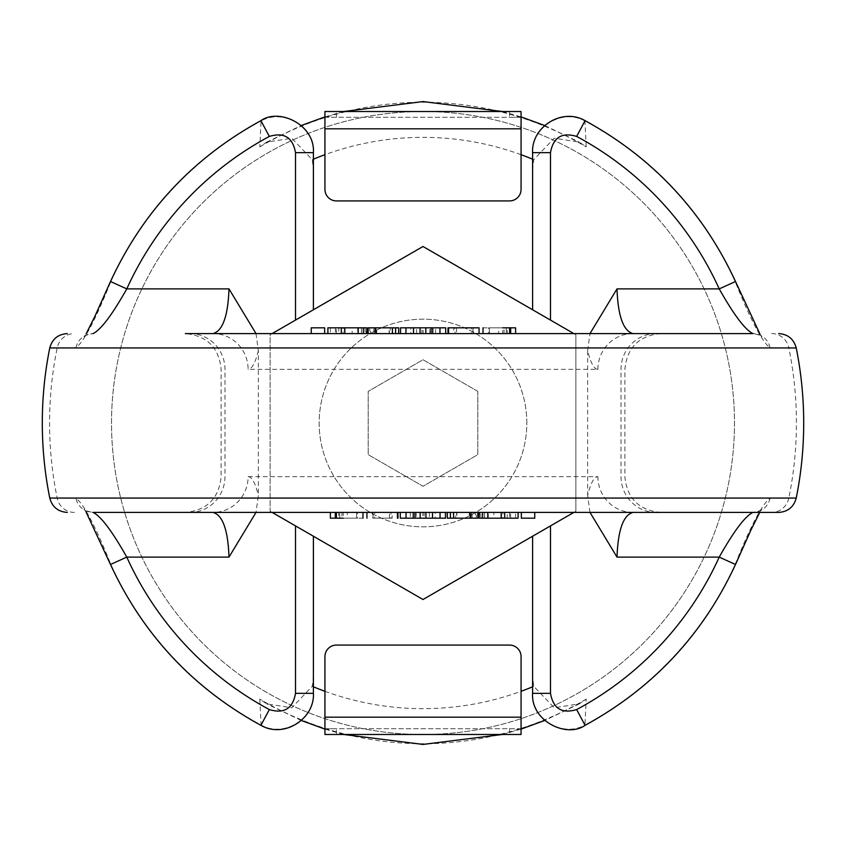 <?xml version="1.0" encoding="UTF-8"?>
<svg xmlns="http://www.w3.org/2000/svg" width="846" height="846" viewBox="0 0 846 846"><rect width="100%" height="100%" fill="white"/><g stroke="black" fill="none" stroke-linecap="round" stroke-linejoin="round"><path stroke-width="0.63" stroke-dasharray="4.23 3.17" d="M502.862 518.175L482.675 518.175L502.862 518.175L502.862 512.412L483.415 512.412L515.605 512.412L479.576 512.412L484.621 512.412L484.557 518.175L484.621 512.412L502.862 512.412L482.675 512.412M422.852 512.412L445.472 512.412L422.852 512.412L422.852 518.175L416.19 518.175L416.19 512.412M373.086 512.412L397.969 512.412L367.206 512.412L397.419 512.412L373.086 512.412L373.086 518.175L392.163 518.175L392.163 512.412M494.498 512.412L487.793 512.412L494.498 512.412M511.396 512.412L518.101 512.412L511.396 512.412M528.052 512.412L534.757 512.412L528.052 512.412M260.906 725.329L261.065 725.033C283.632 737.913 314.437 719.089 313.401 693.329L313.401 677.117L312.259 686.318L291.807 707.753L266.638 703.861L259.796 699.113L261.065 725.033A342.704 342.704 0 0 1 110.805 564.345C95.334 525.905 83.712 503.867 75.95 498.241A17.882 17.523 -90 0 0 93.092 512.412L752.908 512.412C759.084 511.227 762.109 510.138 761.971 509.144L759.761 512.412M796.234 498.051L788.81 498.051A17.882 17.523 -90 0 1 771.626 512.412L778.701 512.412M362.976 518.175L343.275 518.175L343.275 512.412L347.336 512.412L330.395 512.412L362.976 512.412M476.266 512.412L456.618 512.412L472.131 512.412L472.131 518.175L471.782 512.412L450.389 512.412L477.853 512.412L475.41 512.412L475.41 518.175L476.266 518.175L476.266 512.412M477.842 518.175L470.492 518.175L470.492 512.412L469.942 512.412L469.932 518.175L469.942 512.412M447.301 512.412L456.618 512.412L456.618 518.175L471.782 518.175L455.687 518.175L455.687 512.412M573.852 333.588L575.862 334.752L575.862 511.248L573.852 512.412M272.148 512.412L270.138 511.248L270.138 334.752L272.148 333.588M477.8 391.36L423 359.73L368.2 391.36L368.2 454.64L423 486.27L477.8 454.64L477.8 391.36L423 359.73L368.2 391.36L368.2 454.64L423 486.27L477.8 454.64L477.8 391.36M585.094 120.671L584.935 120.967C562.368 108.087 531.563 126.911 532.599 152.671L532.599 168.883L533.741 159.683L554.193 138.247L579.362 142.139L586.204 146.887L584.935 120.967A342.704 342.704 0 0 1 735.195 281.655C750.666 320.095 762.288 342.133 770.05 347.759L788.81 347.949A373.435 373.435 0 0 1 788.81 498.051L770.05 498.241C762.267 503.909 750.645 525.948 735.195 564.345A342.704 342.704 0 0 1 584.935 725.033L586.204 699.113L579.362 703.861L554.193 707.753L533.741 686.318L532.599 677.117L532.599 536.227L423 599.507L270.138 511.248L270.138 334.752L313.401 309.773L313.401 152.671C314.5 126.942 283.579 108.055 261.065 120.967L259.796 146.887L266.638 142.139L291.807 138.247L312.259 159.683L313.401 168.883M256.01 333.588L258.358 350.582L258.358 495.418L256.01 512.412M313.401 536.227L313.401 677.117M532.599 677.117L532.599 693.329C531.5 719.058 562.421 737.945 584.935 725.033L585.094 725.329M313.401 309.773L423 246.493L575.862 334.752L575.862 511.248L532.599 536.227M589.99 512.412L587.642 495.418C590.624 483.129 594.04 476.869 597.889 476.647L248.111 476.647A35.765 35.077 90 0 1 213.033 512.412M770.05 347.759A17.882 17.523 90 0 0 752.908 333.588L213.033 333.588A35.765 35.077 90 0 1 248.111 369.353L597.889 369.353C594.04 369.131 590.624 362.871 587.642 350.582L587.642 495.418M587.642 350.582L589.99 333.588M49.766 347.949L75.95 347.759C83.733 342.091 95.355 320.052 110.805 281.655L110.488 281.517M75.95 498.241L49.766 498.051M423 734.487A311.487 311.487 0 0 1 117.869 485.604A311.487 311.487 0 0 1 381.112 114.347A311.487 311.487 0 0 1 733.778 402.009A311.487 311.487 0 0 1 423 734.487A311.487 311.487 0 0 0 692.747 267.262A311.487 311.487 0 0 0 153.253 267.262A311.487 311.487 0 0 0 423 734.487M771.626 333.588A17.882 17.523 90 0 1 788.81 347.949L796.234 347.949M526.825 423A103.825 103.825 0 0 0 371.087 333.081A103.825 103.825 0 0 0 371.087 512.919A103.825 103.825 0 0 0 526.825 423A103.825 103.825 0 0 0 371.087 333.081A103.825 103.825 0 0 0 371.087 512.919A103.825 103.825 0 0 0 526.825 423M770.05 498.241A17.882 17.523 -90 0 1 752.908 512.412M632.967 512.412A35.765 35.077 -90 0 1 597.889 476.647M521.348 518.175L534.757 518.175M509.609 512.412L509.609 518.175L504.692 518.175L518.101 518.175M487.793 518.175L501.202 518.175L487.793 518.175M339.711 512.412L338.749 512.412L338.749 518.175L357.446 518.175L357.446 512.412L339.711 512.412L356.536 512.412L356.536 518.175L339.711 518.175L339.711 512.412M343.275 518.175L347.336 518.175L347.336 512.412M347.336 518.175L341.943 518.175L341.943 512.412M341.943 518.175L330.395 518.175M374.693 512.412L390.989 512.412L374.693 512.412L374.693 518.175L372.769 518.175L372.726 512.412L372.726 518.175L390.989 518.175L390.989 512.412M392.163 518.175L373.086 518.175M390.989 518.175L374.693 518.175M416.19 518.175L410.352 518.175L410.352 512.412M410.352 518.175L400.274 518.175M445.472 518.175L435.172 518.175L435.172 512.412M435.172 518.175L429.366 518.175L429.366 512.412M429.366 518.175L424.132 518.175L424.132 512.412M424.132 518.175L422.852 518.175M470.905 512.412L453.266 512.412L453.266 518.175L456.882 518.175L456.882 512.412L470.905 512.412L471.19 518.175L471.19 512.412M471.19 518.175L456.882 518.175L469.255 518.175L469.255 512.412M469.942 518.175L455.687 518.175M469.255 518.175L470.905 518.175M493.853 512.412L488.258 512.412L488.258 518.175L507.198 518.175L507.198 512.412L493.853 512.412L501.615 512.412L501.615 518.175L493.853 518.175L493.853 512.412M509.609 518.175L479.576 518.175M510.624 518.175L510.624 512.412M515.605 518.175L515.605 512.412M343.138 327.825L363.325 327.825L343.138 327.825L343.138 333.588L362.585 333.588L330.395 333.588L366.424 333.588L361.379 333.588L361.443 327.825L361.379 333.588L343.138 333.588L363.325 333.588M423.148 333.588L400.528 333.588L423.148 333.588L423.148 327.825L429.81 327.825L429.81 333.588M472.914 333.588L448.031 333.588L478.794 333.588L448.581 333.588L472.914 333.588L472.914 327.825L453.837 327.825L453.837 333.588M448.031 333.588L448.581 333.588M351.502 333.588L358.207 333.588L351.502 333.588M341.308 333.588L334.604 333.588M324.653 333.588L317.948 333.588M213.033 333.588L185.348 333.588C207.08 335.714 218.998 347.632 221.113 369.353L221.113 476.647C218.998 498.368 207.08 510.286 185.348 512.412M483.024 327.825L502.725 327.825L502.725 333.588L498.664 333.588L515.605 333.588L483.024 333.588M369.734 333.588L389.382 333.588L373.869 333.588L373.869 327.825L374.218 333.588L395.611 333.588L368.147 333.588L370.59 333.588L370.59 327.825L369.734 327.825L369.734 333.588M368.158 327.825L375.508 327.825L375.508 333.588L376.058 333.588L376.068 327.825L376.058 333.588M398.699 333.588L389.382 333.588L389.382 327.825L374.218 327.825L390.313 327.825L390.313 333.588M532.599 309.773L532.599 168.883M75.95 347.759A17.882 17.523 90 0 1 93.092 333.588C86.916 334.773 83.891 335.862 84.029 336.856L86.239 333.588M110.805 281.655A342.704 342.704 0 0 1 261.065 120.967L260.906 120.671M597.889 369.353A35.765 35.077 -90 0 1 632.967 333.588M324.653 327.825L311.243 327.825M336.391 333.588L336.391 327.825L341.308 327.825L327.899 327.825M358.207 327.825L344.798 327.825L358.207 327.825M506.289 333.588L507.251 333.588L507.251 327.825L488.554 327.825L488.554 333.588L506.289 333.588L489.464 333.588L489.464 327.825L506.289 327.825L506.289 333.588M502.725 327.825L498.664 327.825L498.664 333.588M498.664 327.825L504.057 327.825L504.057 333.588M504.057 327.825L515.605 327.825M471.307 333.588L455.011 333.588L471.307 333.588L471.307 327.825L473.231 327.825L473.274 333.588L473.274 327.825L455.011 327.825L455.011 333.588M453.837 327.825L472.914 327.825M455.011 327.825L471.307 327.825M429.81 327.825L435.648 327.825L435.648 333.588M435.648 327.825L445.726 327.825M400.528 327.825L410.828 327.825L410.828 333.588M410.828 327.825L416.634 327.825L416.634 333.588M416.634 327.825L421.868 327.825L421.868 333.588M421.868 327.825L423.148 327.825M375.095 333.588L392.734 333.588L392.734 327.825L389.118 327.825L389.118 333.588L375.095 333.588L374.81 327.825L374.81 333.588M374.81 327.825L389.118 327.825L376.745 327.825L376.745 333.588M376.058 327.825L390.313 327.825M376.745 327.825L375.095 327.825M352.148 333.588L357.742 333.588L357.742 327.825L338.802 327.825L338.802 333.588L352.148 333.588L344.385 333.588L344.385 327.825L352.148 327.825L352.148 333.588M336.391 327.825L366.424 327.825M335.376 327.825L335.376 333.588M330.395 327.825L330.395 333.588M509.525 728.713L509.525 734.487L521.062 734.487L521.062 728.713L324.938 728.713L324.938 734.487L336.475 734.487L336.475 728.713L324.938 728.713L324.938 656.612A11.537 11.537 0 0 1 336.475 645.075L509.525 645.075A11.537 11.537 0 0 1 521.062 656.612L521.062 728.713L336.475 728.713M509.525 734.487L336.475 734.487M336.475 117.287L336.475 111.513L324.938 111.513L324.938 117.287L521.062 117.287L521.062 111.513L509.525 111.513L509.525 117.287L521.062 117.287L521.062 189.388A11.537 11.537 0 0 1 509.525 200.925L336.475 200.925A11.537 11.537 0 0 1 324.938 189.388L324.938 117.287L509.525 117.287M336.475 111.513L509.525 111.513M312.259 686.318A285.662 285.662 0 0 0 313.401 686.804M324.938 691.298A285.662 285.662 0 0 0 521.062 691.298M532.599 686.804A285.662 285.662 0 0 0 533.741 686.318M74.374 512.412A17.882 17.523 -90 0 1 57.19 498.051A373.435 373.435 0 0 1 57.19 347.949A17.882 17.523 90 0 1 74.374 333.588M259.796 146.887A320.74 320.74 0 0 1 586.204 146.887M586.204 699.113A320.74 320.74 0 0 1 259.796 699.113M189.885 333.588A35.765 35.077 -90 0 1 224.973 369.353L224.973 476.647A35.765 35.077 90 0 1 189.885 512.412M656.115 333.588A35.765 35.077 -90 0 0 621.027 369.353L621.027 476.647A35.765 35.077 90 0 0 656.115 512.412M248.111 476.647C251.96 476.869 255.376 483.129 258.358 495.418M258.358 350.582C255.376 362.871 251.96 369.131 248.111 369.353M389.456 518.175L389.456 512.412M480.94 518.175L480.94 512.412M533.741 159.683A285.662 285.662 0 0 0 532.599 159.196M521.062 154.702A285.662 285.662 0 0 0 324.938 154.702M313.401 159.196A285.662 285.662 0 0 0 312.259 159.683M456.544 327.825L456.544 333.588M365.06 327.825L365.06 333.588M521.062 717.175L324.938 717.175M324.938 128.825L521.062 128.825M660.652 512.412C638.92 510.286 627.002 498.368 624.887 476.647L624.887 369.353C627.002 347.632 638.92 335.714 660.652 333.588M579.341 703.84L544.708 720.485M521.062 729.104L502.323 734.487M343.677 734.487L324.938 729.104M301.292 720.485L266.659 703.84M86.26 512.412L84.082 509.176C84.198 510.286 87.201 511.365 93.092 512.412M266.659 142.16L301.292 125.515M324.938 116.896L343.677 111.513M502.323 111.513L521.062 116.896M544.708 125.515L579.341 142.16M759.74 333.588L761.918 336.824C761.802 335.714 758.799 334.635 752.908 333.588"/><path stroke-width="1.27" d="M397.969 512.412L367.206 512.412L397.419 512.412L397.419 518.175L397.969 518.175L397.969 512.412M759.761 512.412L751.058 529.776L735.512 564.483L719.216 557.112C733.916 531.077 745.146 516.176 752.908 512.412L771.626 512.412M796.234 498.051A380.7 380.7 0 0 0 796.234 347.949L49.766 347.949A380.7 380.7 0 0 0 49.766 498.051L796.234 498.051C793.781 506.987 787.943 511.777 778.701 512.412L93.092 512.412C100.843 516.155 112.074 531.055 126.784 557.112A325.16 325.16 0 0 0 269.356 709.572C284.087 714.013 292.811 708.599 295.518 693.329L295.518 525.905M272.148 333.588L423 246.493L573.852 333.588M573.852 512.412L423 599.507L272.148 512.412M213.033 333.588C222.71 330.892 228.029 315.992 228.991 288.888L256.01 333.588M256.01 512.412L228.991 557.112C228.029 530.008 222.71 515.108 213.033 512.412M313.401 536.227L313.401 693.329L295.518 693.329M735.512 564.483C703.026 634.606 652.89 688.221 585.094 725.329C566.968 738.357 530.738 721.236 532.599 693.329L532.599 536.227M632.967 512.412C623.291 515.108 617.971 530.008 617.009 557.112L589.99 512.412M589.99 333.588L617.009 288.888C617.971 315.992 623.291 330.892 632.967 333.588M313.401 693.329C314.86 718.624 284.129 738.812 260.906 725.329L269.356 709.572M260.906 725.329C193.11 688.221 142.974 634.606 110.488 564.483L126.784 557.112L228.991 557.112M585.094 725.329L576.644 709.572A325.16 325.16 0 0 0 719.216 557.112L617.009 557.112M532.599 693.329L550.482 693.329C553.189 708.588 561.913 714.003 576.644 709.572M534.757 512.412L534.757 518.175L521.348 518.175L521.348 512.412M518.101 512.412L518.101 518.175L504.692 518.175L504.692 512.412M504.692 518.175L487.793 518.175L487.793 512.412M335.312 512.412L335.312 518.175L330.395 518.175L330.395 512.412M335.312 518.175L336.401 518.175L336.401 512.412M336.401 518.175L343.275 518.175M397.969 518.175L397.419 518.175M406.038 512.412L406.038 518.175L400.274 518.175L400.274 512.412M406.038 518.175L413.239 518.175L413.239 512.412M413.239 518.175L414.942 518.175L414.942 512.412M414.942 518.175L420.187 518.175L420.187 512.412M420.187 518.175L425.929 518.175L425.929 512.412M425.929 518.175L432.507 518.175L432.507 512.412M432.507 518.175L440.047 518.175L440.047 512.412M440.047 518.175L445.472 518.175L445.472 512.412M447.301 512.412L447.301 518.175L450.389 518.175L450.389 512.412M450.389 518.175L477.842 518.175L477.842 512.412L477.842 518.175M479.069 512.412L479.069 518.175L479.576 512.412M479.576 518.175L487.793 518.175M334.604 333.588L341.308 333.588L341.308 327.825L327.899 327.825L327.899 333.588M317.948 333.588L324.653 333.588L324.653 327.825L311.243 327.825L311.243 333.588M185.348 333.588L752.908 333.588C745.157 329.845 733.926 314.945 719.216 288.888A325.16 325.16 0 0 0 576.644 136.428C561.913 131.987 553.189 137.401 550.482 152.671L550.482 320.095M532.599 309.773L532.599 152.671L550.482 152.671M86.239 333.588L94.942 316.224L110.488 281.517C142.974 211.394 193.11 157.779 260.906 120.671C279.032 107.643 315.262 124.764 313.401 152.671L313.401 309.773M110.488 281.517L126.784 288.888C112.084 314.924 100.854 329.824 93.092 333.588M532.599 152.671C531.14 127.376 561.871 107.188 585.094 120.671L576.644 136.428M585.094 120.671C652.89 157.779 703.026 211.394 735.512 281.517L719.216 288.888L617.009 288.888M260.906 120.671L269.356 136.428A325.16 325.16 0 0 0 126.784 288.888L228.991 288.888M313.401 152.671L295.518 152.671C292.811 137.412 284.087 131.997 269.356 136.428M341.308 327.825L358.207 327.825L358.207 333.588M510.688 333.588L510.688 327.825L515.605 327.825L515.605 333.588M510.688 327.825L509.599 327.825L509.599 333.588M509.599 327.825L502.725 327.825M448.031 327.825L478.794 327.825L448.031 327.825L448.031 333.588M448.581 327.825L448.581 333.588M439.962 333.588L439.962 327.825L445.726 327.825L445.726 333.588M439.962 327.825L432.761 327.825L432.761 333.588M432.761 327.825L431.058 327.825L431.058 333.588M431.058 327.825L425.813 327.825L425.813 333.588M425.813 327.825L420.071 327.825L420.071 333.588M420.071 327.825L413.493 327.825L413.493 333.588M413.493 327.825L405.953 327.825L405.953 333.588M405.953 327.825L400.528 327.825L400.528 333.588M398.699 333.588L398.699 327.825L395.611 327.825L395.611 333.588M395.611 327.825L368.158 327.825L368.158 333.588L368.158 327.825M366.931 333.588L366.931 327.825L366.424 333.588M366.424 327.825L358.207 327.825M521.062 656.612L521.062 734.487L324.938 734.487L324.938 656.612A11.537 11.537 0 0 1 336.475 645.075L509.525 645.075A11.537 11.537 0 0 1 521.062 656.612M324.938 189.388L324.938 111.513L521.062 111.513L521.062 189.388A11.537 11.537 0 0 1 509.525 200.925L336.475 200.925A11.537 11.537 0 0 1 324.938 189.388M295.518 320.095L295.518 152.671M313.401 686.804A285.662 285.662 0 0 0 324.938 691.298M521.062 691.298A285.662 285.662 0 0 0 532.599 686.804M550.482 525.905L550.482 693.329M453.593 518.175L453.593 512.412M532.599 159.196A285.662 285.662 0 0 0 521.062 154.702M324.938 154.702A285.662 285.662 0 0 0 313.401 159.196M392.407 327.825L392.407 333.588M521.062 717.175L324.938 717.175M324.938 128.825L521.062 128.825M544.708 720.485L521.062 729.104M502.323 734.487L423 744.427L343.677 734.487M324.938 729.104L301.292 720.485M110.488 564.483L86.26 512.412M49.766 498.051C52.219 506.987 58.057 511.777 67.299 512.412M501.202 518.175L501.202 512.412M362.976 512.412L362.976 518.175M366.942 512.412L366.942 518.175M482.675 512.412L482.675 518.175M301.292 125.515L324.938 116.896M343.677 111.513L423 101.573L502.323 111.513M521.062 116.896L544.708 125.515M735.512 281.517L759.74 333.588M796.234 347.949C793.781 339.013 787.943 334.223 778.701 333.588M49.766 347.949C52.219 339.013 58.057 334.233 67.299 333.588M344.798 327.825L344.798 333.588M483.024 333.588L483.024 327.825M479.058 333.588L479.058 327.825M363.325 333.588L363.325 327.825"/></g></svg>
